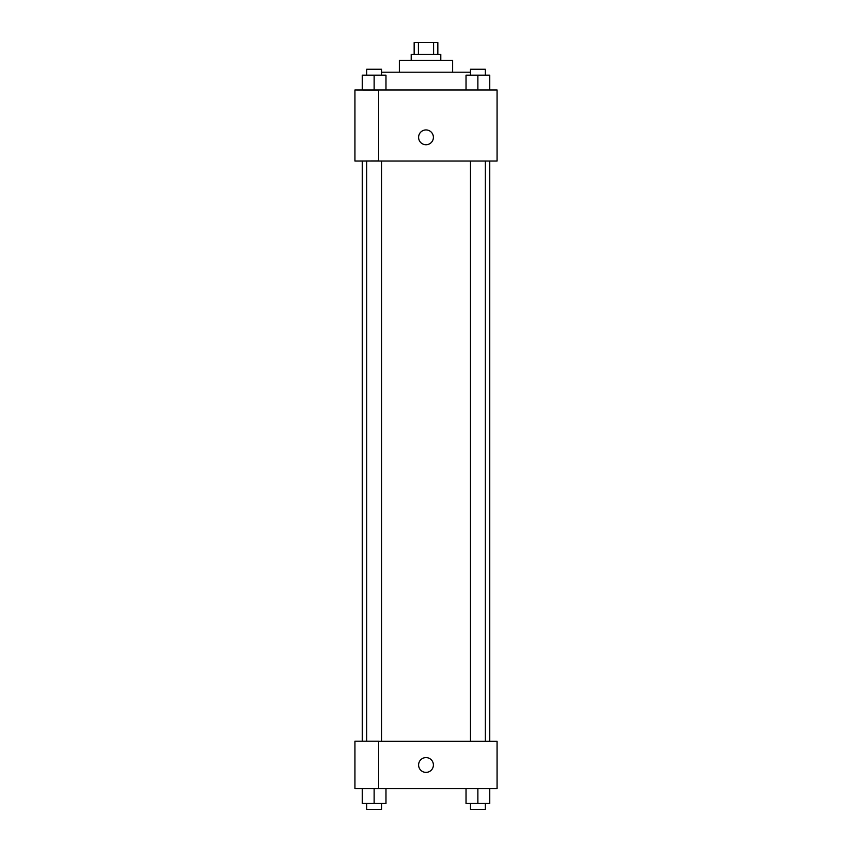 <?xml version="1.0" encoding="UTF-8"?>
<svg xmlns="http://www.w3.org/2000/svg" width="852" height="852" viewBox="0 0 852 852"><rect width="100%" height="100%" fill="white"/><g stroke="black" fill="none" stroke-linecap="round" stroke-linejoin="round"><path stroke-width="1.28" d="M418.407 54.443L418.407 42.6L414.157 42.6L414.157 54.443M418.407 42.6L437.843 42.6L437.843 54.443M433.593 54.443L433.593 42.6M411.197 60.364L411.197 54.443L440.803 54.443L440.803 60.364M399.354 72.207L399.354 60.364L452.646 60.364L452.646 72.207M381.536 72.207L470.464 72.207M354.943 89.971L497.057 89.971L497.057 161.028L354.943 161.028L378.629 160.932L378.629 90.067L354.943 89.971M418.598 137.342A7.402 7.402 0 0 1 429.696 130.931A7.402 7.402 0 0 1 429.696 143.754A7.402 7.402 0 0 1 418.598 137.342M354.943 90.067L354.943 160.932M378.629 741.304L497.057 741.304L497.057 788.675L354.943 788.675L354.943 741.208L378.629 741.208L378.629 788.675M418.598 764.989A7.402 7.402 0 0 1 429.696 758.578A7.402 7.402 0 0 1 429.696 771.401A7.402 7.402 0 0 1 418.598 764.989M466.023 788.675L466.023 803.479L489.708 803.479L489.708 788.675L489.708 803.479M477.865 803.479L477.865 788.675M485.267 803.479L485.267 809.4L470.464 809.4L470.464 803.479M362.292 788.675L362.292 803.479L385.977 803.479L385.977 788.675L385.977 803.479M374.135 803.479L374.135 788.675M381.536 803.479L381.536 809.4L366.733 809.4L366.733 803.479M466.023 89.971L466.023 75.168L489.708 75.168L489.708 89.971L489.708 75.168M477.865 89.971L477.865 75.168M485.267 75.168L485.267 69.246L470.464 69.246L470.464 75.168M362.292 89.971L362.292 75.168L385.977 75.168L385.977 89.971L385.977 75.168M374.135 89.971L374.135 75.168M381.536 75.168L381.536 69.246L366.733 69.246L366.733 75.168M489.708 741.304L489.708 161.028M362.292 741.208L362.292 161.028M470.464 161.028L470.464 741.304M485.267 161.028L485.267 741.304M381.536 741.304L381.536 161.028M366.733 741.208L366.733 161.028"/></g></svg>
